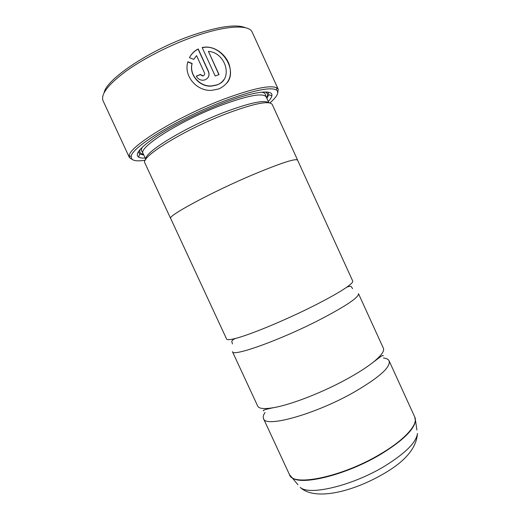 <?xml version="1.0" encoding="UTF-8"?>
<svg xmlns="http://www.w3.org/2000/svg" width="520" height="520" viewBox="0 0 520 520"><rect width="100%" height="100%" fill="white"/><g stroke="black" fill="none" stroke-linecap="round" stroke-linejoin="round"><path stroke-width="0.78" d="M347.054 378.963C357.91 372.99 366.594 367.432 373.106 362.297C381.206 355.758 384.637 351.084 383.396 348.283L358.488 293.677C359.028 297.258 346.157 305.929 319.858 319.677C280.007 340.236 232.213 357.201 232.447 351.65L257.699 406.101C259.019 408.863 264.791 409.299 275.028 407.401C292.494 404.144 323.173 392.138 347.054 378.963M170.775 218.667L170.644 218.498C166.803 216.333 211.666 192.069 253.305 174.531C211.679 192.069 166.849 216.32 170.683 218.478L226.597 339.047C227.078 340.08 230.263 339.82 236.158 338.26C250.874 334.445 285.766 319.976 313.56 305.942C328.101 298.603 338.884 292.546 345.904 287.781C350.922 284.323 353.197 282.074 352.716 281.034L297.564 160.121C295.62 158.249 280.858 163.059 253.292 174.538C280.891 163.04 295.659 158.23 297.609 160.102L297.655 160.31M187.805 61.971L192.049 63.648C188.806 75.049 199.933 87.198 211.569 86.106L216.879 85.013C219.875 83.863 222.222 82.05 223.925 79.573M216.977 84.851L211.686 85.93C200.037 87.009 188.91 74.893 192.147 63.459L187.857 61.763C183.3 76.16 197.113 91.611 211.848 90.324L218.842 88.927C229.203 83.915 232.596 75.627 229.047 64.058C225.167 53.709 214.039 45.643 203.508 47.275L202.156 47.535L215.196 75.985L219.063 74.607L208.422 51.376C226.011 52.429 233.617 79.729 216.996 84.845L216.977 84.851M202.228 47.691L203.405 47.47C221.377 44.213 237.575 69.556 227.331 82.556M196.358 76.258L200.304 74.633L202.69 76.005L203.275 75.861M203.385 75.686L202.8 75.823L200.408 74.451L196.3 76.141C197.841 78.988 200.2 80.347 203.385 80.216L205.257 79.775C208.748 77.974 209.814 75.153 208.462 71.318L198.198 48.939C194.415 50.837 191.503 53.736 189.456 57.642L193.719 59.384L196.567 55.62L204.464 72.846C204.912 74.133 204.549 75.082 203.385 75.686M189.456 57.642C191.483 53.852 194.357 51.018 198.094 49.14L208.351 71.5C209.255 73.606 209.177 75.595 208.111 77.474M104.098 92.755C106.255 79.15 150.703 49.341 193.154 34.983C219.108 26.357 236.535 23.946 245.44 27.742M278.233 89.284L252.239 32.227C249.308 24.427 226.401 25.213 194.76 36.335C170.573 44.766 143.852 58.35 126.074 71.136C108.16 84.526 100.497 94.419 103.077 100.828L129.487 157.703L129.285 155.831C128.667 146.79 177.535 116.584 223.607 99.255C252.766 88.484 270.543 84.708 276.939 87.919L278.233 89.284L277.713 93.112M269.874 102.934C277.336 96.499 279.468 92.144 276.263 89.876C269.945 86.808 252.493 90.571 223.893 101.173C178.737 118.203 130.748 147.751 131.216 156.591C130.852 160.498 135.544 161.714 145.288 160.238M268.684 102.739C264.342 99.619 249.411 102.856 223.88 112.444C184.75 127.419 143.566 152.789 145.912 159.204M297.609 160.102L272.226 104.462C269.23 100.295 253.675 103.48 225.55 114.017C183.17 130.273 139.555 157.612 144.911 163.02L170.644 218.498M268.281 101.478C270.368 99.255 271.557 97.377 271.85 95.836C273.656 88.966 253.409 91.325 222.216 103.409C199.355 112.197 173.596 125.093 157.112 135.889C140.549 147.108 134.381 154.18 138.613 157.118C139.965 157.898 142.168 158.223 145.216 158.08M138.424 151.645L139.731 154.024L143.799 155.025M265.077 412.438C263.334 414.973 262.808 417.04 263.503 418.62C265.07 428.012 314.327 414.668 353.308 392.594C378.969 377.722 390.904 367.14 389.123 360.841C388.369 359.288 386.464 358.339 383.403 358.013M268.483 408.388L267.891 409.012M266.883 98.416L268.775 94.673L267.82 92.131M132.724 159.796L129.487 157.703M218.888 74.666L208.422 51.376M263.503 418.62L289.471 474.617C292.526 487.195 343.005 476.853 381.257 453.538C405.483 439.218 418.464 424.067 414.739 417.001L415.389 420.751C414.206 429.546 402.876 440.59 381.394 453.882C347.132 474.728 300.931 486.122 291.902 477.555L290.173 475.807M415.188 418.308L416.897 430.027M268.866 102.759L266.201 96.928C263.127 92.56 247.949 95.407 220.681 105.456C179.673 120.965 137.735 147.81 143.117 153.543L145.808 159.354M140.244 149.285C139.022 152.061 140.088 153.725 143.455 154.271M385.437 465.666C405.71 452.953 416.384 442.221 417.456 433.478C416.553 447.337 406.172 460.246 386.315 472.199C355.784 490.763 315.666 501.832 300.216 487.403C309.238 495.996 353.132 485.582 385.437 465.666M297.96 484.731L289.471 474.617M266.539 97.656C268.307 94.751 267.742 92.853 264.836 91.975M373.106 362.297L381.264 356.181C382.779 355.355 383.442 355.231 383.253 355.817M345.904 287.781C347.607 286.637 349.329 286.175 351.072 286.39L352.612 288.665M236.158 338.26C234.182 338.806 232.707 339.813 231.738 341.276L232.466 343.928M275.028 407.401C266.11 409.11 262.269 410.274 263.51 410.891M276.263 89.876L276.939 87.919M142.357 147.102C141.329 149.019 141.122 150.326 141.733 151.034L143.117 153.543M139.731 154.024L138.613 157.118M414.739 417.001L389.123 360.841M267.911 408.441L267.014 409.188M378.528 357.565L379.678 357.37M268.775 94.673L271.85 95.836M266.201 96.928L265.2 94.244C265.05 93.314 263.919 92.619 261.807 92.163M131.216 156.591L129.285 155.831"/></g></svg>
